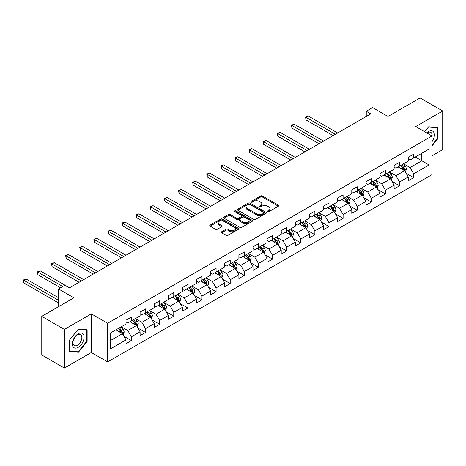 <?xml version="1.0" encoding="UTF-8"?>
<svg xmlns="http://www.w3.org/2000/svg" width="466" height="466" viewBox="0 0 466 466"><rect width="100%" height="100%" fill="white"/><g stroke="black" fill="none" stroke-linecap="round" stroke-linejoin="round"><path stroke-width="0.7" d="M267.682 211.651A0.88 0.507 0 0 0 268.923 211.651L278.359 206.205A1.258 0.722 0 0 0 278.726 205.692A1.258 0.722 0 0 0 278.359 205.18L262.375 195.953A1.258 0.722 0 0 0 260.599 195.953L251.168 201.399A0.88 0.507 0 0 0 250.906 201.761A0.88 0.507 0 0 0 251.168 202.116A0.88 0.507 0 0 0 252.409 202.116L253.632 201.411A4.019 2.318 0 0 1 259.312 201.411L260.645 202.18A4.019 2.318 0 0 1 261.822 203.823A4.019 2.318 0 0 1 260.645 205.465L259.422 206.17A0.88 0.507 0 0 0 259.166 206.525A0.88 0.507 0 0 0 259.422 206.887A0.88 0.507 0 0 0 260.669 206.887L261.886 206.182A4.019 2.318 0 0 1 267.571 206.182L268.899 206.951A4.019 2.318 0 0 1 270.082 208.593A4.019 2.318 0 0 1 268.899 210.23L267.682 210.935A0.88 0.507 0 0 0 267.426 211.296A0.88 0.507 0 0 0 267.682 211.651L267.682 210.935M221.618 231.736A1.258 0.722 0 0 0 221.251 232.249A1.258 0.722 0 0 0 221.618 232.761L226.103 235.353A1.258 0.722 0 0 0 227.88 235.353L238.359 229.301A1.258 0.722 0 0 0 238.726 228.789A1.258 0.722 0 0 0 238.359 228.276L222.375 219.049A1.258 0.722 0 0 0 220.599 219.049L210.119 225.095A1.258 0.722 0 0 0 209.752 225.608A1.258 0.722 0 0 0 210.119 226.121L215.537 229.249A1.258 0.722 0 0 0 217.313 229.249L221.799 226.662A1.258 0.722 0 0 0 222.165 226.15A1.258 0.722 0 0 0 221.799 225.637L219.113 224.088A3.361 1.94 0 0 1 218.129 222.713A3.361 1.94 0 0 1 220.202 220.925A3.361 1.94 0 0 1 223.861 221.344L234.386 227.42A3.361 1.94 0 0 1 235.365 228.789A3.361 1.94 0 0 1 233.291 230.583A3.361 1.94 0 0 1 229.633 230.163L227.88 229.15A1.258 0.722 0 0 0 226.103 229.15L221.618 231.736L221.618 232.761M432.023 155.807L442.7 149.644L442.7 110.995L420.087 97.942L387.968 116.477L372.59 107.599L366.259 111.258L370.785 113.867L69.364 287.889L64.838 285.279L58.506 288.937L58.506 306.692M64.39 329.41L64.39 368.058L91.348 352.5L91.348 313.851L64.39 329.41L41.771 316.356L73.884 297.815L58.506 288.937M91.348 313.851L107.629 323.247L432.023 135.961L432.023 174.61L107.629 361.896L107.629 323.247M442.7 110.995L415.742 126.56L432.023 135.961M253.72 219.41A1.258 0.722 0 0 0 255.496 219.41L265.97 213.358A1.258 0.722 0 0 0 266.342 212.845A1.258 0.722 0 0 0 265.97 212.333L249.992 203.106A1.258 0.722 0 0 0 248.215 203.106L237.736 209.152A1.258 0.722 0 0 0 237.369 209.665A1.258 0.722 0 0 0 237.736 210.178L253.72 219.41M235.021 211.844A0.88 0.507 0 0 1 235.912 211.966L235.912 210.923L252.164 220.307A1.258 0.722 0 0 1 252.531 220.82A1.258 0.722 0 0 1 252.164 221.333L241.685 227.379A1.258 0.722 0 0 1 239.908 227.379L223.93 218.152L223.93 217.127A1.258 0.722 0 0 0 223.558 217.639A1.258 0.722 0 0 0 223.93 218.152M223.93 217.127L228.41 214.535A1.258 0.722 0 0 1 230.187 214.535L236.67 218.28A1.258 0.722 0 0 0 238.446 218.28L241.423 216.562A1.258 0.722 0 0 0 241.79 216.049A1.258 0.722 0 0 0 241.423 215.537L234.672 211.64A0.88 0.507 0 0 1 234.415 211.284A0.88 0.507 0 0 1 234.957 210.813A0.88 0.507 0 0 1 235.912 210.923M64.39 368.058L41.771 355.005L41.771 316.356M123.869 336.231L131.418 340.588L131.418 336.778L140.103 331.763L140.103 335.578L145.532 332.444L145.532 328.629L154.217 323.614L154.217 327.429L159.646 324.295L159.646 320.48L168.331 315.47L168.331 319.28L173.754 316.146L173.754 312.337L182.439 307.321L182.439 311.131L187.868 307.997L187.868 304.187L196.553 299.172L196.553 302.987L201.982 299.854L201.982 296.038L210.667 291.023L210.667 294.838L216.09 291.704L216.09 287.889L224.775 282.879L224.775 286.689L230.204 283.555L230.204 279.746L238.889 274.73L238.889 278.546L244.318 275.412L244.318 271.596L253.003 266.581L253.003 270.397L258.426 267.263L258.426 263.447L267.111 258.438L267.111 262.247L272.54 259.113L272.54 255.304L281.225 250.289L281.225 254.098L286.654 250.964L286.654 247.155L295.339 242.139L295.339 245.955L300.762 242.821L300.762 239.006L309.447 233.99L309.447 237.806L314.876 234.672L314.876 230.856L323.561 225.847L323.561 229.656L328.99 226.523L328.99 222.713L337.675 217.698L337.675 221.507L343.104 218.379L343.104 214.564L351.783 209.549L351.783 213.364L357.212 210.23L357.212 206.415L365.897 201.405L365.897 205.215L371.326 202.081L371.326 198.271L380.011 193.256L380.011 197.066L385.44 193.932L385.44 190.122L394.12 185.107L394.12 188.922L399.548 185.788L399.548 181.973L408.233 176.958L408.233 180.773L413.662 177.639L413.662 173.824L429.04 164.947L429.04 149.068L421.806 153.25L421.806 160.77L429.04 164.947M131.418 340.588L125.995 343.722L125.995 339.912L110.617 348.789L110.617 332.91L125.995 324.033L125.995 320.218L131.418 317.084L131.418 320.899L140.103 315.884L140.103 312.074L145.532 308.941L145.532 312.75L154.217 307.741L154.217 303.925L159.646 300.791L159.646 304.607L168.331 299.591L168.331 295.776L173.754 292.642L173.754 296.458L182.439 291.442L182.439 287.633L187.868 284.499L187.868 288.308L196.553 283.293L196.553 279.483L201.982 276.35L201.982 280.159L210.667 275.15L210.667 271.334L216.09 268.2L216.09 272.016L224.775 267.001L224.775 263.185L230.204 260.051L230.204 263.867L238.889 258.851L238.889 255.042L244.318 251.908L244.318 255.718L253.003 250.708L253.003 246.893L258.426 243.759L258.426 247.574L267.111 242.559L267.111 238.743L272.54 235.61L272.54 239.425L281.225 234.41L281.225 230.6L286.654 227.466L286.654 231.276L295.339 226.26L295.339 222.451L300.762 219.317L300.762 223.127L309.447 218.117L309.447 214.302L314.876 211.168L314.876 214.983L323.561 209.968L323.561 206.153L328.99 203.019L328.99 206.834L337.675 201.819L337.675 198.009L343.104 194.875L343.104 198.685L351.783 193.67L351.783 189.86L357.212 186.726L357.212 190.542L365.897 185.526L365.897 181.711L371.326 178.577L371.326 182.392L380.011 177.377L380.011 173.568L385.44 170.434L385.44 174.243L394.12 169.228L394.12 165.418L399.548 162.285L399.548 166.094L408.233 161.085L408.233 157.269L413.662 154.135L413.662 157.951L429.04 149.068M129.973 321.732L136.486 325.495L127.801 330.51L121.288 326.748M125.995 321.942L127.801 322.99L131.418 320.899M127.801 330.51L131.418 336.778M136.486 325.495L140.103 331.763M144.087 313.589L150.6 317.346L141.914 322.361L135.402 318.598M140.103 313.799L141.914 314.841L145.532 312.75M141.914 322.361L145.532 328.629M150.6 317.346L154.217 323.614M158.195 305.44L164.708 309.203L156.028 314.212L149.51 310.455M154.217 305.649L156.028 306.692L159.646 304.607M156.028 314.212L159.646 320.48M164.708 309.203L168.331 315.47M172.309 297.291L178.822 301.053L170.137 306.069L163.624 302.306M168.331 297.5L170.137 298.543L173.754 296.458M170.137 306.069L173.754 312.337M178.822 301.053L182.439 307.321M186.423 289.147L192.936 292.904L184.251 297.92L177.738 294.157M182.439 289.351L184.251 290.4L187.868 288.308M184.251 297.92L187.868 304.187M192.936 292.904L196.553 299.172M200.531 280.998L207.044 284.755L198.365 289.77L191.846 286.013M196.553 281.208L198.365 282.25L201.982 280.159M198.365 289.77L201.982 296.038M207.044 284.755L210.667 291.023M214.645 272.849L221.158 276.612L212.473 281.621L205.96 277.864M210.667 273.059L212.473 274.101L216.09 272.016M212.473 281.621L216.09 287.889M221.158 276.612L224.775 282.879M228.759 264.7L235.272 268.463L226.587 273.478L220.074 269.715M224.775 264.909L226.587 265.958L230.204 263.867M226.587 273.478L230.204 279.746M235.272 268.463L238.889 274.73M242.868 256.556L249.38 260.313L240.701 265.329L234.182 261.566M238.889 256.766L240.701 257.809L244.318 255.718M240.701 265.329L244.318 271.596M249.38 260.313L253.003 266.581M256.982 248.407L263.494 252.17L254.809 257.18L248.296 253.422M253.003 248.617L254.809 249.66L258.426 247.574M254.809 257.18L258.426 263.447M263.494 252.17L267.111 258.438M271.096 240.258L277.608 244.021L268.923 249.036L262.41 245.273M267.111 240.468L268.923 241.51L272.54 239.425M268.923 249.036L272.54 255.304M277.608 244.021L281.225 250.289M285.204 232.115L291.716 235.872L283.037 240.887L276.519 237.124M281.225 232.318L283.037 233.367L286.654 231.276M283.037 240.887L286.654 247.155M291.716 235.872L295.339 242.139M299.318 223.965L305.83 227.723L297.145 232.738L290.633 228.981M295.339 224.175L297.145 225.218L300.762 223.127M297.145 232.738L300.762 239.006M305.83 227.723L309.447 233.99M313.432 215.816L319.944 219.579L311.259 224.589L304.747 220.832M309.447 216.026L311.259 217.069L314.876 214.983M311.259 224.589L314.876 230.856M319.944 219.579L323.561 225.847M327.54 207.667L334.058 211.43L325.373 216.445L318.855 212.682M323.561 207.877L325.373 208.925L328.99 206.834M325.373 216.445L328.99 222.713M334.058 211.43L337.675 217.698M341.654 199.524L348.166 203.281L339.481 208.296L332.969 204.533M337.675 199.733L339.481 200.776L343.104 198.685M339.481 208.296L343.104 214.564M348.166 203.281L351.783 209.549M355.768 191.375L362.28 195.138L353.595 200.147L347.083 196.39M351.783 191.584L353.595 192.627L357.212 190.542M353.595 200.147L357.212 206.415M362.28 195.138L365.897 201.405M369.876 183.225L376.394 186.988L367.709 192.004L361.191 188.241M365.897 183.435L367.709 184.478L371.326 182.392M367.709 192.004L371.326 198.271M376.394 186.988L380.011 193.256M383.99 175.082L390.502 178.839L381.817 183.854L375.305 180.092M380.011 175.286L381.817 176.334L385.44 174.243M381.817 183.854L385.44 190.122M390.502 178.839L394.12 185.107M398.104 166.933L404.616 170.69L395.931 175.705L389.419 171.948M394.12 167.143L395.931 168.185L399.548 166.094M395.931 175.705L399.548 181.973M404.616 170.69L408.233 176.958M415.288 157.007L421.806 160.77L410.045 167.556L403.533 163.799M408.233 158.993L410.045 160.036L413.662 157.951M410.045 167.556L413.662 173.824M91.348 352.5L107.629 361.896M366.259 111.258L366.259 116.477M110.617 340.43L122.372 333.644L115.859 329.881M122.372 333.644L125.995 339.912M406.107 173.276L413.662 177.639M391.993 181.425L399.548 185.788M377.885 189.575L385.44 193.932M363.771 197.718L371.326 202.081M349.657 205.867L357.212 210.23M335.549 214.016L343.104 218.379M321.435 222.165L328.99 226.523M307.321 230.309L314.876 234.672M293.213 238.458L300.762 242.821M279.099 246.607L286.654 250.964M264.985 254.751L272.54 259.113M250.877 262.9L258.426 267.263M236.763 271.049L244.318 275.412M222.649 279.198L230.204 283.555M208.541 287.341L216.09 291.704M194.427 295.491L201.982 299.854M180.313 303.64L187.868 307.997M166.205 311.783L173.754 316.146M152.091 319.932L159.646 324.295M137.977 328.081L145.532 332.444M432.023 145.893L437.405 139.194L437.405 127.556L428.679 126.775L424.695 131.727L428.499 127.032L436.957 127.789L436.957 139.066L432.023 145.2M69.679 351.504L78.41 352.279L87.136 341.421L87.136 329.782L78.41 329.002L69.679 339.86L69.679 351.504M436.957 138.932L437.405 139.194M86.688 341.159L87.136 341.421M77.49 351.748L78.41 352.279M268.032 211.78L268.899 211.279A4.019 2.318 0 0 0 270.082 209.636L270.082 208.593M261.822 203.823L261.822 204.865A4.019 2.318 0 0 1 260.645 206.508L259.778 207.009M278.359 205.18L278.359 206.205L262.375 196.996A1.258 0.722 0 0 0 260.599 196.996L251.518 202.244M265.97 212.333L265.97 213.358L249.992 204.149A1.258 0.722 0 0 0 248.215 204.149L237.753 210.189M263.75 213.207A0.88 0.507 0 0 0 264.012 212.845A0.88 0.507 0 0 0 263.75 212.484L249.724 204.388A0.88 0.507 0 0 0 248.477 204.388L247.19 205.127A4.019 2.318 0 0 0 246.013 206.77A4.019 2.318 0 0 0 247.19 208.413L256.783 213.946A4.019 2.318 0 0 0 262.463 213.946L263.75 213.207L263.75 214.249A0.88 0.507 0 0 0 264.012 213.888L264.012 212.845M246.013 206.77L246.013 207.813A4.019 2.318 0 0 0 247.19 209.455L247.19 208.413M263.75 214.249L262.463 214.995A4.019 2.318 0 0 1 256.783 214.995L247.19 209.455M223.942 218.164L228.41 215.583L228.41 214.535M241.79 216.049L241.79 217.092A1.258 0.722 0 0 1 241.423 217.605L238.446 219.323A1.258 0.722 0 0 1 236.67 219.323L230.187 215.583A1.258 0.722 0 0 0 228.41 215.583M235.912 211.966L252.147 221.338M243.398 222.165A3.361 1.94 0 0 0 247.056 222.585A3.361 1.94 0 0 0 249.129 220.791A3.361 1.94 0 0 0 248.145 219.422L244.44 217.278A1.258 0.722 0 0 0 242.664 217.278L239.687 218.997A1.258 0.722 0 0 0 239.32 219.509A1.258 0.722 0 0 0 239.687 220.022L243.398 222.165L243.398 223.208A3.361 1.94 0 0 0 247.056 223.628A3.361 1.94 0 0 0 249.129 221.833L249.129 220.791M239.32 219.509L239.32 220.552A1.258 0.722 0 0 0 239.687 221.065L239.687 220.022M243.398 223.208L239.687 221.065M235.365 228.789L235.365 229.831A3.361 1.94 0 0 1 233.291 231.625A3.361 1.94 0 0 1 229.633 231.206L227.88 230.192A1.258 0.722 0 0 0 226.103 230.192L221.635 232.773M218.129 222.713L218.129 223.762A3.361 1.94 0 0 0 219.113 225.13L219.113 224.088M221.781 226.674L219.113 225.13M238.342 229.313L222.375 220.092A1.258 0.722 0 0 0 220.599 220.092L210.137 226.132M405.333 171.931L406.404 169.222A3.39 1.957 -120 0 0 405.327 166.333L403.457 163.84M400.201 168.144L398.937 166.449M337.675 132.985L308.3 116.028L306.04 117.333L306.04 119.943L333.149 135.594M404.092 170.387L404.575 169.362A3.39 1.957 -120 0 0 403.608 167.323L401.739 164.83M400.888 165.325L402.962 168.086A1.724 0.996 60 0 1 403.276 168.61L404.575 169.362M400.655 165.459L402.519 167.952A3.39 1.957 60 0 1 403.492 169.991M306.04 119.943L305.539 117.042L335.409 134.29M305.539 117.042L308.3 116.028M432.023 141.705A8.318 4.8 120 0 0 433.59 138.763A8.318 4.8 120 0 0 433.071 131.406A8.318 4.8 120 0 0 426.699 132.886M436.397 127.463L436.957 127.789M432.023 136.404A6.297 3.635 120 0 0 430.823 132.385A6.297 3.635 120 0 0 427.06 133.095M78.23 347.327A8.318 4.8 120 0 0 84.107 337.139A8.318 4.8 120 0 0 78.23 333.749A8.318 4.8 120 0 0 72.347 343.931A8.318 4.8 120 0 0 78.23 347.327M77.403 345.201A6.297 3.635 120 0 0 81.515 339.656A6.297 3.635 120 0 0 80.554 334.611A6.297 3.635 120 0 0 77.403 334.92A6.297 3.635 120 0 0 73.29 340.465A6.297 3.635 120 0 0 74.257 345.516A6.297 3.635 120 0 0 77.403 345.201M69.772 339.784L78.23 329.258L86.688 330.015L86.688 341.293L78.23 351.813L69.772 351.061L69.754 339.772M86.128 329.689L86.688 330.015M391.219 180.08L392.296 177.365A3.39 1.957 -120 0 0 391.213 174.482L389.343 171.989M386.093 176.294L384.823 174.599M323.561 141.134L294.186 124.172L291.926 125.476L291.926 128.092L319.035 143.744M389.978 178.536L390.461 177.511A3.39 1.957 -120 0 0 389.494 175.472L387.625 172.979M386.78 173.469L388.848 176.235A1.724 0.996 60 0 1 389.162 176.76L390.461 177.511M386.541 173.608L388.405 176.101A3.39 1.957 60 0 1 389.378 178.14M291.926 128.092L291.431 125.191L321.301 142.439M291.431 125.191L294.186 124.172M377.105 188.223L378.182 185.515A3.39 1.957 -120 0 0 377.099 182.625L375.235 180.132M371.979 184.437L370.709 182.748M309.447 149.277L280.078 132.321L277.818 133.626L277.818 136.235L304.927 151.893M375.864 186.685L376.353 185.66A3.39 1.957 -120 0 0 375.38 183.621L373.516 181.128M372.666 181.618L374.734 184.385A1.724 0.996 60 0 1 375.048 184.909L376.353 185.66M372.427 181.752L374.297 184.245A3.39 1.957 60 0 1 375.264 186.284M277.818 136.235L277.317 133.34L307.187 150.582M277.317 133.34L280.078 132.321M362.997 196.372L364.068 193.664A3.39 1.957 -120 0 0 362.991 190.775L361.121 188.281M357.865 192.586L356.601 190.897M295.339 157.426L265.964 140.47L263.704 141.775L263.704 144.384L290.813 160.036M361.756 194.835L362.239 193.804A3.39 1.957 -120 0 0 361.267 191.765L359.403 189.278M358.552 189.767L360.626 192.528A1.724 0.996 60 0 1 360.94 193.052L362.239 193.804M358.319 189.901L360.183 192.394A3.39 1.957 60 0 1 361.156 194.433M263.704 144.384L263.203 141.489L293.073 158.731M263.203 141.489L265.964 140.47M348.883 204.522L349.96 201.807A3.39 1.957 -120 0 0 348.877 198.924L347.007 196.431M343.757 200.735L342.487 199.04M281.225 165.576L251.85 148.613L249.59 149.924L249.59 152.533L276.699 168.185M347.642 202.978L348.125 201.953A3.39 1.957 -120 0 0 347.158 199.914L345.289 197.421M344.438 197.91L346.512 200.677A1.724 0.996 60 0 1 346.826 201.201L348.125 201.953M344.205 198.05L346.069 200.543A3.39 1.957 60 0 1 347.042 202.582M249.59 152.533L249.094 149.633L278.965 166.88M249.094 149.633L251.85 148.613M334.769 212.671L335.846 209.956A3.39 1.957 -120 0 0 334.763 207.073L332.899 204.58M329.643 208.885L328.373 207.189M267.111 173.719L237.742 156.762L235.481 158.067L235.481 160.683L262.591 176.334M333.528 211.127L334.017 210.102A3.39 1.957 -120 0 0 333.044 208.063L331.18 205.57M330.33 206.059L332.398 208.826A1.724 0.996 60 0 1 332.712 209.35L334.017 210.102M330.091 206.199L331.961 208.686A3.39 1.957 60 0 1 332.928 210.731M235.481 160.683L234.981 157.782L264.851 175.03M234.981 157.782L237.742 156.762M320.66 220.814L321.732 218.105A3.39 1.957 -120 0 0 320.655 215.216L318.785 212.723M315.529 217.028L314.265 215.339M253.003 181.868L223.628 164.912L221.367 166.216L221.367 168.826L248.477 184.478M319.42 219.276L319.903 218.251A3.39 1.957 -120 0 0 318.93 216.212L317.066 213.719M316.216 214.209L318.29 216.975A1.724 0.996 60 0 1 318.604 217.5L319.903 218.251M315.983 214.343L317.847 216.836A3.39 1.957 60 0 1 318.82 218.874M221.367 168.826L220.867 165.931L250.737 183.173M220.867 165.931L223.628 164.912M306.546 228.963L307.624 226.255A3.39 1.957 -120 0 0 306.541 223.365L304.671 220.872M301.42 225.177L300.151 223.482M238.889 190.017L209.514 173.061L207.254 174.366L207.254 176.975L234.363 192.627M305.306 227.42L305.789 226.394A3.39 1.957 -120 0 0 304.822 224.356L302.952 221.863M302.102 222.358L304.176 225.119A1.724 0.996 60 0 1 304.49 225.643L305.789 226.394M301.869 222.492L303.733 224.985A3.39 1.957 60 0 1 304.706 227.024M207.254 176.975L206.758 174.074L236.629 191.322M206.758 174.074L209.514 173.061M292.432 237.112L293.51 234.398A3.39 1.957 -120 0 0 292.427 231.515L290.563 229.022M287.306 233.326L286.037 231.631M224.775 198.167L195.405 181.204L193.14 182.509L193.14 185.124L220.255 200.776M291.192 235.569L291.681 234.544A3.39 1.957 -120 0 0 290.708 232.505L288.844 230.012M287.994 230.501L290.062 233.268A1.724 0.996 60 0 1 290.376 233.792L291.681 234.544M287.755 230.641L289.625 233.134A3.39 1.957 60 0 1 290.592 235.173M193.14 185.124L192.644 182.223L222.515 199.471M192.644 182.223L195.405 181.204M278.324 245.256L279.396 242.547A3.39 1.957 -120 0 0 278.319 239.658L276.449 237.171M273.192 241.47L271.923 239.78M210.667 206.31L181.291 189.353L179.031 190.658L179.031 193.268L206.141 208.925M277.084 243.718L277.567 242.693A3.39 1.957 -120 0 0 276.594 240.654L274.73 238.161M273.88 238.65L275.954 241.417A1.724 0.996 60 0 1 276.268 241.941L277.567 242.693M273.647 238.784L275.511 241.277A3.39 1.957 60 0 1 276.484 243.316M179.031 193.268L178.53 190.373L208.401 207.615M178.53 190.373L181.291 189.353M264.21 253.405L265.288 250.696A3.39 1.957 -120 0 0 264.205 247.807L262.335 245.314M259.084 249.619L257.815 247.929M196.553 214.459L167.178 197.502L164.917 198.807L164.917 201.417L192.027 217.069M262.97 251.867L263.453 250.842A3.39 1.957 -120 0 0 262.486 248.797L260.616 246.31M259.766 246.799L261.84 249.56A1.724 0.996 60 0 1 262.154 250.091L263.453 250.842M259.533 246.933L261.397 249.427A3.39 1.957 60 0 1 262.37 251.465M164.917 201.417L164.422 198.522L194.293 215.764M164.422 198.522L167.178 197.502M250.096 261.554L251.174 258.84A3.39 1.957 -120 0 0 250.091 255.956L248.227 253.463M244.97 257.768L243.701 256.073M182.439 222.608L153.069 205.646L150.803 206.956L150.803 209.566L177.919 225.218M248.856 260.011L249.345 258.985A3.39 1.957 -120 0 0 248.372 256.947L246.508 254.453M245.658 254.943L247.726 257.71A1.724 0.996 60 0 1 248.04 258.234L249.345 258.985M245.419 255.083L247.289 257.576A3.39 1.957 60 0 1 248.256 259.614M150.803 209.566L150.308 206.665L180.179 223.913M150.308 206.665L153.069 205.646M235.982 269.703L237.06 266.989A3.39 1.957 -120 0 0 235.982 264.106L234.113 261.612M230.856 265.917L229.587 264.222M168.331 230.752L138.955 213.795L136.695 215.1L136.695 217.715L163.805 233.367M234.748 268.16L235.231 267.135A3.39 1.957 -120 0 0 234.258 265.096L232.394 262.603M231.544 263.092L233.617 265.859A1.724 0.996 60 0 1 233.932 266.383L235.231 267.135M231.311 263.232L233.175 265.719A3.39 1.957 60 0 1 234.148 267.764M136.695 217.715L136.194 214.814L166.065 232.062M136.194 214.814L138.955 213.795M221.874 277.847L222.952 275.138A3.39 1.957 -120 0 0 221.868 272.249L219.999 269.756M216.748 274.06L215.478 272.371M154.217 238.901L124.841 221.944L122.581 223.249L122.581 225.859L149.691 241.51M220.634 276.309L221.117 275.284A3.39 1.957 -120 0 0 220.15 273.245L218.28 270.752M217.43 271.241L219.503 274.008A1.724 0.996 60 0 1 219.818 274.532L221.117 275.284M217.197 271.375L219.061 273.868A3.39 1.957 60 0 1 220.034 275.907M122.581 225.859L122.086 222.964L151.957 240.206M122.086 222.964L124.841 221.944M207.76 285.996L208.838 283.287A3.39 1.957 -120 0 0 207.754 280.398L205.89 277.905M202.634 282.21L201.364 280.515M140.103 247.05L110.733 230.093L108.467 231.398L108.467 234.008L135.583 249.66M206.52 284.452L207.009 283.427A3.39 1.957 -120 0 0 206.036 281.388L204.172 278.895M203.322 279.39L205.39 282.151A1.724 0.996 60 0 1 205.704 282.676L207.009 283.427M203.083 279.524L204.953 282.017A3.39 1.957 60 0 1 205.92 284.056M108.467 234.008L107.972 231.107L137.843 248.355M107.972 231.107L110.733 230.093M193.646 294.145L194.724 291.431A3.39 1.957 -120 0 0 193.64 288.547L191.776 286.054M188.52 290.359L187.25 288.664M125.995 255.199L96.619 238.237L94.359 239.541L94.359 242.157L121.469 257.809M192.411 292.601L192.895 291.576A3.39 1.957 -120 0 0 191.922 289.537L190.058 287.044M189.208 287.534L191.281 290.301A1.724 0.996 60 0 1 191.596 290.825L192.895 291.576M188.975 287.673L190.839 290.167A3.39 1.957 60 0 1 191.811 292.205M94.359 242.157L93.858 239.256L123.729 256.504M93.858 239.256L96.619 238.237M179.538 302.288L180.616 299.58A3.39 1.957 -120 0 0 179.532 296.691L177.662 294.203M174.412 298.502L173.142 296.813M111.881 263.342L82.505 246.386L80.245 247.691L80.245 250.306L107.355 265.958M178.297 300.751L178.781 299.725A3.39 1.957 -120 0 0 177.814 297.687L175.944 295.194M175.094 295.683L177.167 298.45A1.724 0.996 60 0 1 177.482 298.974L178.781 299.725M174.861 295.817L176.725 298.31A3.39 1.957 60 0 1 177.697 300.349M80.245 250.306L79.75 247.405L109.621 264.647M79.75 247.405L82.505 246.386M165.424 310.438L166.502 307.729A3.39 1.957 -120 0 0 165.418 304.84L163.554 302.347M160.298 306.651L159.028 304.962M97.767 271.492L68.397 254.535L66.131 255.84L66.131 258.449L93.247 274.101M164.183 308.9L164.673 307.875A3.39 1.957 -120 0 0 163.7 305.83L161.836 303.343M160.986 303.832L163.053 306.593A1.724 0.996 60 0 1 163.368 307.123L164.673 307.875M160.747 303.966L162.617 306.459A3.39 1.957 60 0 1 163.583 308.498M66.131 258.449L65.636 255.554L95.507 272.796M65.636 255.554L68.397 254.535M151.31 318.587L152.388 315.872A3.39 1.957 -120 0 0 151.304 312.989L149.44 310.496M146.184 314.8L144.914 313.105M83.659 279.641L54.283 262.678L52.023 263.989L52.023 266.599L79.133 282.25M150.075 317.043L150.559 316.018A3.39 1.957 -120 0 0 149.586 313.979L147.722 311.486M146.872 311.981L148.945 314.742A1.724 0.996 60 0 1 149.26 315.266L150.559 316.018M146.633 312.115L148.503 314.608A3.39 1.957 60 0 1 149.475 316.647M52.023 266.599L51.522 263.698L81.393 280.946M51.522 263.698L54.283 262.678M137.202 326.736L138.28 324.021A3.39 1.957 -120 0 0 137.196 321.138L135.326 318.645M132.07 322.95L130.806 321.255M69.545 287.784L40.169 270.828L37.909 272.132L37.909 274.748L60.498 287.784M135.961 325.192L136.445 324.167A3.39 1.957 -120 0 0 135.478 322.128L133.608 319.635M132.758 320.125L134.831 322.891A1.724 0.996 60 0 1 135.146 323.416L136.445 324.167M132.525 320.264L134.389 322.757A3.39 1.957 60 0 1 135.361 324.796M37.909 274.748L37.414 271.847L62.759 286.479M37.414 271.847L40.169 270.828M123.088 334.879L124.166 332.171A3.39 1.957 -120 0 0 123.082 329.281L121.218 326.788M117.962 331.093L116.692 329.404M58.506 297.71L26.061 278.977L23.795 280.282L23.795 282.891L58.506 302.935M121.847 333.341L122.337 332.316A3.39 1.957 -120 0 0 121.364 330.278L119.5 327.784M118.649 328.274L120.717 331.041A1.724 0.996 60 0 1 121.032 331.565L122.337 332.316M118.411 328.408L120.28 330.901A3.39 1.957 60 0 1 121.247 332.94M23.795 282.891L23.3 279.996L58.506 300.32M23.3 279.996L26.061 278.977M268.899 211.279L268.899 210.23M259.422 206.887L259.422 206.17M260.645 206.508L260.645 205.465M251.168 202.116L251.168 201.399M260.599 196.996L260.599 195.953M262.375 196.996L262.375 195.953M237.736 210.178L237.736 209.152M248.215 204.149L248.215 203.106M249.992 204.149L249.992 203.106M256.783 214.995L256.783 213.946M262.463 214.995L262.463 213.946M230.187 215.583L230.187 214.535M236.67 219.323L236.67 218.28M238.446 219.323L238.446 218.28M241.423 217.605L241.423 216.562M252.164 221.333L252.164 220.307M226.103 230.192L226.103 229.15M227.88 230.192L227.88 229.15M229.633 231.206L229.633 230.163M221.799 226.662L221.799 225.637M210.119 226.121L210.119 225.095M220.599 220.092L220.599 219.049M222.375 220.092L222.375 219.049M238.359 229.301L238.359 228.276M404.278 170.498L406.381 169.286M403.608 167.323L405.327 166.333M401.197 168.715L402.519 167.952M390.17 178.647L392.273 177.43M389.494 175.472L391.213 174.482M387.083 176.864L388.405 176.101M376.056 186.796L378.159 185.579M375.38 183.621L377.099 182.625M372.969 185.014L374.297 184.245M361.942 194.939L364.045 193.728M361.267 191.765L362.991 190.775M358.861 193.157L360.183 192.394M347.834 203.089L349.937 201.877M347.158 199.914L348.877 198.924M344.747 201.306L346.069 200.543M333.72 211.238L335.823 210.02M333.044 208.063L334.763 207.073M330.633 209.455L331.961 208.686M319.606 219.387L321.709 218.17M318.93 216.212L320.655 215.216M316.519 217.605L317.847 216.836M305.498 227.53L307.601 226.319M304.822 224.356L306.541 223.365M302.411 225.748L303.733 224.985M291.384 235.68L293.487 234.468M290.708 232.505L292.427 231.515M288.297 233.897L289.625 233.134M277.27 243.829L279.373 242.611M276.594 240.654L278.319 239.658M274.183 242.046L275.511 241.277M263.162 251.972L265.265 250.76M262.486 248.797L264.205 247.807M260.075 250.19L261.397 249.427M249.048 260.121L251.151 258.91M248.372 256.947L250.091 255.956M245.961 258.339L247.289 257.576M234.934 268.27L237.037 267.053M234.258 265.096L235.982 264.106M231.847 266.488L233.175 265.719M220.826 276.42L222.929 275.202M220.15 273.245L221.868 272.249M217.739 274.637L219.061 273.868M206.712 284.563L208.815 283.351M206.036 281.388L207.754 280.398M203.625 282.78L204.953 282.017M192.598 292.712L194.701 291.5M191.922 289.537L193.64 288.547M189.511 290.93L190.839 290.167M178.49 300.861L180.592 299.644M177.814 297.687L179.532 296.691M175.402 299.079L176.725 298.31M164.376 309.005L166.479 307.793M163.7 305.83L165.418 304.84M161.288 307.228L162.617 306.459M150.262 317.154L152.365 315.942M149.586 313.979L151.304 312.989M147.174 315.371L148.503 314.608M136.154 325.303L138.256 324.086M135.478 322.128L137.196 321.138M133.066 323.52L134.389 322.757M122.04 333.452L124.142 332.235M121.364 330.278L123.082 329.281M118.952 331.67L120.28 330.901"/></g></svg>
